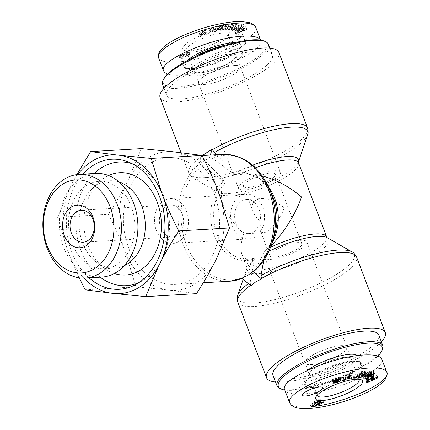 <?xml version="1.0" encoding="UTF-8"?>
<svg xmlns="http://www.w3.org/2000/svg" width="430" height="430" viewBox="0 0 430 430"><rect width="100%" height="100%" fill="white"/><g stroke="black" fill="none" stroke-linecap="round" stroke-linejoin="round"><path stroke-width="0.32" stroke-dasharray="2.15 1.61" d="M204.89 75.841A22.312 5.611 159.2 0 0 198.617 82.915A22.312 5.611 159.2 0 0 221.466 80.233A22.312 5.611 159.2 0 0 240.332 67.064A22.312 5.611 159.2 0 0 226.718 66.833A22.312 5.611 159.2 0 0 204.89 75.841M200.487 64.253A22.312 5.611 159.2 0 0 194.215 71.321A22.312 5.611 159.2 0 0 217.064 68.639A22.312 5.611 159.2 0 0 235.93 55.475A22.312 5.611 159.2 0 0 222.31 55.239A22.312 5.611 159.2 0 0 200.487 64.253M163.663 79.045A55.518 13.959 159.2 0 0 220.026 76.449A55.518 13.959 159.2 0 0 263.902 40.968M268.336 44.268A56.588 14.228 -20.8 0 1 220.488 77.663A56.588 14.228 -20.8 0 1 162.54 84.457M182.487 77.158A56.588 14.228 159.2 0 0 166.577 95.084A56.588 14.228 159.2 0 0 224.525 88.29A56.588 14.228 159.2 0 0 272.373 54.895A56.588 14.228 159.2 0 0 237.838 54.298A56.588 14.228 159.2 0 0 182.487 77.158M234.866 50.944A29.364 7.38 -20.8 0 1 242.52 52.971A29.364 7.38 -20.8 0 1 226.631 66.456A29.364 7.38 -20.8 0 1 195.274 75.852A29.364 7.38 -20.8 0 1 187.625 73.826A29.364 7.38 -20.8 0 1 203.514 60.334A29.364 7.38 -20.8 0 1 234.866 50.944M230.12 53.927A22.322 5.611 159.2 0 0 206.276 61.076A22.322 5.611 159.2 0 0 194.204 71.326A22.322 5.611 159.2 0 0 200.02 72.864A22.322 5.611 159.2 0 0 223.847 65.731A22.322 5.611 159.2 0 0 235.941 55.475A22.322 5.611 159.2 0 0 230.12 53.927M188.754 52.621L187.776 52.68L189.281 51.734L187.389 51.842L185.878 52.793L181.922 53.024L180.079 54.185L179.186 57.002L181.078 56.894L186.04 53.772L187.018 53.718L188.754 52.621L189.49 54.556L188.512 54.61L190.017 53.664L188.12 53.777L186.615 54.723L182.659 54.954L180.81 56.115L179.917 58.937L181.815 58.824L186.77 55.706L187.749 55.647L189.49 54.556M209.206 29.858L213.398 28.643L213.882 27.864L209.689 29.073L209.206 29.858L209.942 31.788L210.426 31.003L214.618 29.794L214.135 30.578L209.942 31.788M238.623 30.998L238.962 30.869L238.741 30.267L236.855 30.422L237.666 29.579L238.757 29.326L239.892 29.82A3.198 0.806 159.2 0 0 240.897 29.858L243.95 28.912L245.89 27.477L245.584 26.762L242.353 27.219L242.472 27.891L244.192 27.73L243.767 28.31L242.429 28.702L241.316 28.219A3.198 0.806 159.2 0 0 239.666 28.299L236.855 29.256L234.861 30.589L234.656 31.304L238.623 30.998L239.359 32.927L235.586 33.481L235.592 32.524L237.591 31.191L240.402 30.234A3.198 0.806 -20.8 0 1 242.052 30.148L243.16 30.637L244.503 30.24L244.928 29.659L243.203 29.82L243.09 29.149L246.32 28.697L246.621 29.407L244.686 30.842L241.628 31.788A3.198 0.806 -20.8 0 1 240.623 31.75L239.494 31.256L238.397 31.514L237.586 32.358L239.472 32.196L239.693 32.798L239.359 32.927M205.121 32.685L207.754 31.761L204.18 29.901L201.589 30.809L197.773 35.255L200.445 34.319L201.127 33.47L204.497 32.293L205.121 32.685L205.857 34.615L205.228 34.223L201.863 35.4L201.181 36.254L198.509 37.184L202.32 32.739L204.916 31.836L208.491 33.696L205.857 34.615M233.544 29.24L234.457 29.622L243.407 24.397L242.504 24.026L230.98 28.181L231.915 28.568L234.156 27.735L235.334 28.224L233.544 29.24L234.275 31.175L236.065 30.154L234.893 29.67L232.646 30.498L231.716 30.111L243.235 25.956L244.138 26.332L235.194 31.551L234.275 31.175M225.433 28.192L233.162 24.918L228.018 28.079L229.588 28.014L237.629 23.07L235.962 23.139L228.421 26.332L233.436 23.247L231.867 23.311L223.826 28.262L225.433 28.192L226.164 30.121L224.562 30.191L232.603 25.246L234.173 25.177L229.152 28.262L236.694 25.069L238.365 24.999L230.324 29.944L228.755 30.014L233.899 26.848L226.164 30.121M220.886 26.563L216.978 27.305L213.989 29.842L216.075 29.138C217.483 30.336 226.739 26.042 225.852 24.596L223.127 24.462L218.892 25.94A3.945 0.994 159.2 0 0 217.644 26.735L219.703 26.386A1.602 0.403 -20.8 0 1 220.939 25.736L223.535 25.639L221.842 27.095L217.843 28.23L217.854 27.837L219.827 27.466L220.886 26.563L221.622 28.493L220.563 29.396L218.585 29.772L218.526 30.089L222.573 29.025L224.256 27.45L221.67 27.665A1.602 0.403 159.2 0 0 220.434 28.316L218.381 28.665A3.945 0.994 -20.8 0 1 219.628 27.875L223.863 26.391L226.588 26.531C227.475 27.971 218.214 32.271 216.811 31.073L214.726 31.777L217.709 29.235L221.622 28.493M189.345 50.853A25.09 6.31 -20.8 0 1 184.207 50.353A25.09 6.31 -20.8 0 1 204.024 34.314A25.09 6.31 -20.8 0 1 229.491 33.148A25.09 6.31 -20.8 0 1 213.242 44.166A25.09 6.31 -20.8 0 1 189.345 50.853M239.763 38.248A10.675 2.682 159.2 0 0 242.767 34.868A10.675 2.682 159.2 0 0 231.829 36.147A10.675 2.682 159.2 0 0 222.804 42.452A10.675 2.682 159.2 0 0 229.319 42.565A10.675 2.682 159.2 0 0 239.763 38.248M260.564 40.092L260.682 40.366C262.999 46.182 247.024 57.185 224.487 65.306C201.998 73.471 176.87 77.325 167.539 74.051M242.697 45.978A10.675 2.682 -20.8 0 1 232.254 50.288A10.675 2.682 -20.8 0 1 225.739 50.176A10.675 2.682 -20.8 0 1 234.769 43.876A10.675 2.682 -20.8 0 1 245.702 42.597A10.675 2.682 -20.8 0 1 242.697 45.978M182.782 55.938L184.878 55.814L182.331 57.416L182.782 55.938L182.051 54.008L184.142 53.884L181.6 55.486L182.051 54.008M182.331 57.416L181.6 55.486M184.878 55.814L184.142 53.884M188.512 54.61L187.776 52.68M190.017 53.664L189.281 51.734M188.12 53.777L187.389 51.842M186.615 54.723L185.878 52.793M182.659 54.954L181.922 53.024M180.81 56.115L180.079 54.185M179.917 58.937L179.186 57.002M181.815 58.824L181.078 56.894M186.77 55.706L186.04 53.772M187.749 55.647L187.018 53.718M225.884 45.042A29.364 7.38 -20.8 0 1 239.951 46.209A29.364 7.38 -20.8 0 1 239.687 48.359A29.364 7.38 -20.8 0 1 220.681 61.259A29.364 7.38 -20.8 0 1 192.704 69.085A29.364 7.38 -20.8 0 1 186.679 68.494A29.364 7.38 -20.8 0 1 185.056 67.058A29.364 7.38 -20.8 0 1 194.801 56.851M186.684 60.936A30.428 7.649 159.2 0 0 185.373 67.962A30.428 7.649 159.2 0 0 191.619 68.574A30.428 7.649 159.2 0 0 220.611 60.458A30.428 7.649 159.2 0 0 240.311 47.09A30.428 7.649 159.2 0 0 234.667 42.71M192.07 52.132A22.414 5.633 159.2 0 0 213.414 46.16A22.414 5.633 159.2 0 0 227.927 36.319A22.414 5.633 159.2 0 0 228.131 34.674A22.414 5.633 159.2 0 0 205.18 37.362A22.414 5.633 159.2 0 0 186.233 50.59A22.414 5.633 159.2 0 0 187.48 51.686A22.414 5.633 159.2 0 0 192.07 52.132M216.978 27.305L217.709 29.235M219.827 27.466L220.563 29.396M217.854 27.837L218.585 29.772M217.843 28.23L218.574 30.164M221.842 27.095L222.573 29.025M223.535 25.639L224.272 27.568M219.698 26.391L220.429 28.321L219.703 26.386M217.575 26.794L218.311 28.724M217.644 26.735L218.381 28.665M218.892 25.94L219.628 27.875M223.127 24.462L223.863 26.391M216.075 29.138L216.811 31.073M215.43 29.573L216.161 31.503M213.989 29.842L214.726 31.777M233.162 24.918L233.899 26.848M223.826 28.262L224.562 30.191M231.867 23.311L232.603 25.246M233.436 23.247L234.173 25.177M228.421 26.332L229.152 28.262M235.962 23.139L236.694 25.069M237.629 23.07L238.365 24.999M229.588 28.014L230.324 29.944M228.018 28.079L228.755 30.014M237.199 28.815L240.666 27.541L237.903 29.111L237.199 28.815L236.468 26.886L239.929 25.607L240.666 27.541M239.929 25.607L237.172 27.176L237.903 29.111M237.172 27.176L236.468 26.886M234.457 29.622L235.194 31.551M235.334 28.224L236.065 30.154M234.156 27.735L234.893 29.67M231.915 28.568L232.646 30.498M230.98 28.181L231.716 30.111M242.504 24.026L243.235 25.956M243.407 24.397L244.138 26.332M202.562 34.524L203.616 33.212L204.583 33.819L202.562 34.524L201.831 32.594L202.885 31.277L203.616 33.212M202.885 31.277L203.852 31.884L204.583 33.819M203.852 31.884L201.831 32.594M207.754 31.761L208.491 33.696M204.497 32.293L205.228 34.223M201.127 33.47L201.863 35.4M200.445 34.319L201.181 36.254M197.773 35.255L198.509 37.184M201.589 30.809L202.32 32.739M204.18 29.901L204.916 31.836M238.962 30.869L239.693 32.798M234.855 31.546L235.586 33.481M234.861 30.589L235.592 32.524M236.855 29.256L237.591 31.191M239.08 28.439L239.816 30.369M239.666 28.299L240.402 30.234M242.472 27.891L243.203 29.82M242.24 27.262L242.971 29.192M242.353 27.219L243.09 29.149M245.584 26.762L246.32 28.697M245.89 27.477L246.621 29.407M242.031 29.622L242.762 31.551M238.741 30.267L239.472 32.196M213.398 28.643L214.135 30.578M209.689 29.073L210.426 31.003M213.882 27.864L214.618 29.794M254.409 270.943L264.477 251.749L265.036 251.367L265.09 253.27L263.767 260.381M250.749 285.789L250.19 282.317L254.291 260.064L254.237 258.161L253.238 259.15L244.138 277.054L243.111 278.038L242.052 278.231M216.408 154.725L234.737 173.371L236.097 175.193L234.409 174.365L212.399 158.278L209.856 157.375L198.73 164.19L201.6 165.072L223.611 181.159L225.304 181.987L223.939 180.159L203.481 159.347L201.433 155.961L202.261 155.552M155.225 160.578A63.527 48.015 86.6 0 1 167.77 157.573A63.527 48.015 86.6 0 1 214.317 194.048A63.527 48.015 86.6 0 1 175.198 284.413A63.527 48.015 86.6 0 1 124.48 232.238A63.527 48.015 86.6 0 1 155.225 160.578M326.655 236.882A42.71 10.739 -20.8 0 1 290.546 262.085A42.71 10.739 -20.8 0 1 246.809 267.213A42.71 10.739 -20.8 0 1 251.663 258.865A42.71 32.277 86.6 0 1 248.465 259.263A42.71 32.277 86.6 0 1 216.478 232.791A42.71 32.277 86.6 0 1 223.568 184.905C220.515 190.748 220.52 197.811 223.589 206.094C227.271 215.484 234.038 224.514 243.891 233.178C240.881 242.515 240.225 249.577 241.929 254.372C243.262 257.774 245.756 259.387 249.405 259.209L254.237 258.161M298.56 162.922A42.71 10.739 -20.8 0 1 262.45 188.125A42.71 10.739 -20.8 0 1 218.714 193.253A42.71 10.739 -20.8 0 1 223.568 184.905L225.304 181.987M210.286 155.085L209.528 157.396M198.73 164.19L201.433 155.961M236.097 175.193L244.412 173.94C249.905 173.634 255.866 174.295 262.3 175.929M265.036 251.367L271.131 245.691M381.372 341.834A63.527 15.974 -20.8 0 1 367.419 352.713A63.527 15.974 -20.8 0 1 275.571 382.023M300.554 248.986A22.419 5.638 159.2 0 0 306.853 241.88A22.419 5.638 159.2 0 0 283.891 244.573A22.419 5.638 159.2 0 0 264.934 257.806A22.419 5.638 159.2 0 0 278.618 258.043A22.419 5.638 159.2 0 0 300.554 248.986M340.549 354.282A22.419 5.638 159.2 0 0 346.854 347.182A22.419 5.638 159.2 0 0 323.892 349.875A22.419 5.638 159.2 0 0 304.935 363.103A22.419 5.638 159.2 0 0 318.619 363.345A22.419 5.638 159.2 0 0 340.549 354.282M297.06 249.19A17.082 4.295 159.2 0 0 301.865 243.778A17.082 4.295 159.2 0 0 284.37 245.831A17.082 4.295 159.2 0 0 269.927 255.909A17.082 4.295 159.2 0 0 280.355 256.092A17.082 4.295 159.2 0 0 297.06 249.19M278.86 52.428A63.527 15.974 -20.8 0 1 260.999 72.557A63.527 15.974 -20.8 0 1 198.859 98.217A63.527 15.974 -20.8 0 1 160.089 97.551M186.604 211.485A22.419 16.947 86.6 0 1 172.796 243.375A22.419 16.947 86.6 0 1 154.569 221.982A22.419 16.947 86.6 0 1 170.173 198.612A22.419 16.947 86.6 0 1 186.604 211.485M262.676 207.029A22.419 16.947 86.6 0 1 248.868 238.919A22.419 16.947 86.6 0 1 230.641 217.526A22.419 16.947 86.6 0 1 246.25 194.156A22.419 16.947 86.6 0 1 262.676 207.029M259.075 209.292A17.082 12.911 86.6 0 1 248.556 233.592A17.082 12.911 86.6 0 1 234.673 217.295A17.082 12.911 86.6 0 1 246.562 199.482A17.082 12.911 86.6 0 1 259.075 209.292M248.556 233.592L263.375 232.721C269.051 232.802 280.844 218.698 284.203 207.819C276.619 201.589 269.013 198.52 261.375 198.617C253.458 199.574 250.685 203.863 253.05 211.479C254.522 215.231 257.226 218.843 261.166 222.31C259.962 226.046 259.699 228.873 260.381 230.786L269.927 255.909M263.375 232.721L261.526 232.297L260.381 230.786M274.13 179.428A22.419 5.638 159.2 0 0 280.435 172.328A22.419 5.638 159.2 0 0 257.473 175.021A22.419 5.638 159.2 0 0 238.516 188.249A22.419 5.638 159.2 0 0 252.2 188.485A22.419 5.638 159.2 0 0 274.13 179.428M234.13 74.132A22.419 5.638 159.2 0 0 240.434 67.026A22.419 5.638 159.2 0 0 217.472 69.719A22.419 5.638 159.2 0 0 198.515 82.952A22.419 5.638 159.2 0 0 212.2 83.189A22.419 5.638 159.2 0 0 234.13 74.132M270.642 179.632A17.082 4.295 159.2 0 0 275.442 174.22A17.082 4.295 159.2 0 0 257.946 176.273A17.082 4.295 159.2 0 0 243.504 186.357A17.082 4.295 159.2 0 0 253.931 186.534A17.082 4.295 159.2 0 0 270.642 179.632M340.479 354.288A22.312 5.611 -20.8 0 1 318.657 363.302A22.312 5.611 -20.8 0 1 305.037 363.065A22.312 5.611 -20.8 0 1 323.903 349.896A22.312 5.611 -20.8 0 1 346.752 347.22A22.312 5.611 -20.8 0 1 340.479 354.288M344.881 365.882A22.312 5.611 -20.8 0 1 323.059 374.895A22.312 5.611 -20.8 0 1 309.439 374.659A22.312 5.611 -20.8 0 1 328.305 361.49A22.312 5.611 -20.8 0 1 351.154 358.813A22.312 5.611 -20.8 0 1 344.881 365.882M377.836 356.083A55.518 13.959 -20.8 0 1 366.591 364.608A55.518 13.959 -20.8 0 1 284.789 390.037M280.161 388.629A56.588 14.228 159.2 0 0 366.919 363.603A56.588 14.228 159.2 0 0 382.329 349.821M378.792 335.051A56.588 14.228 -20.8 0 1 362.882 352.976A56.588 14.228 -20.8 0 1 307.531 375.836A56.588 14.228 -20.8 0 1 272.996 375.239M307.697 370.203A29.364 7.38 159.2 0 0 302.849 377.164A29.364 7.38 159.2 0 0 310.503 379.19A29.364 7.38 159.2 0 0 341.855 369.795A29.364 7.38 159.2 0 0 357.749 356.309A29.364 7.38 159.2 0 0 357.33 355.653M345.349 357.271A22.322 5.611 -20.8 0 1 351.165 358.803A22.322 5.611 -20.8 0 1 339.098 369.058A22.322 5.611 -20.8 0 1 315.249 376.202A22.322 5.611 -20.8 0 1 309.428 374.659A22.322 5.611 -20.8 0 1 321.522 364.404A22.322 5.611 -20.8 0 1 345.349 357.271M284.687 389.763C286.031 392.816 291.191 394.24 300.167 394.031M302.102 393.944C333.035 392.896 387.666 369.048 381.781 359.163M302.672 384.157A10.675 2.682 159.2 0 0 299.667 387.537A10.675 2.682 159.2 0 0 310.6 386.253A10.675 2.682 159.2 0 0 319.63 379.953A10.675 2.682 159.2 0 0 313.115 379.84A10.675 2.682 159.2 0 0 302.672 384.157M322.796 400.287L320.952 401.448L312.142 404.732L310.245 404.84L315.206 401.722L314.228 401.781L315.964 400.685L316.942 400.631L318.447 399.685L320.345 399.572L318.84 400.518L322.796 400.287L323.532 402.217M319.194 401.491L317.103 401.609L314.556 403.211L319.237 401.609L318.84 400.518M314.556 403.211L314.959 404.27M317.103 401.609L317.464 402.571M315.964 400.685L316.7 402.62M316.942 400.631L317.679 402.561M318.447 399.685L319.184 401.615M320.345 399.572L321.081 401.502M320.952 401.448L321.291 402.351M312.142 404.732L312.546 405.791M310.245 404.84L310.981 406.775M315.206 401.722L315.765 403.206M314.228 401.781L314.959 403.711M313.072 385.952A29.364 7.38 159.2 0 0 344.425 376.556A29.364 7.38 159.2 0 0 360.313 363.07A29.364 7.38 159.2 0 0 358.69 361.635A29.364 7.38 159.2 0 0 330.245 366.596A29.364 7.38 159.2 0 0 305.682 381.775A29.364 7.38 159.2 0 0 305.418 383.925A29.364 7.38 159.2 0 0 313.072 385.952M312.717 387.371A30.428 7.649 -20.8 0 1 305.058 383.039A30.428 7.649 -20.8 0 1 330.519 367.311A30.428 7.649 -20.8 0 1 359.996 362.173A30.428 7.649 -20.8 0 1 348.51 375.965A30.428 7.649 -20.8 0 1 312.717 387.371M317.168 395.208A22.414 5.633 -20.8 0 1 317.442 393.815A22.414 5.633 -20.8 0 1 336.19 382.238A22.414 5.633 -20.8 0 1 357.894 378.448A22.414 5.633 -20.8 0 1 359.023 379.308M371.445 375.745L370.714 373.815L368.596 373.428L366.715 374.374L367.779 374.573L364.887 375.008L365.581 374.191L368.644 372.654L371.439 372.434A1.602 0.403 -20.8 0 1 370.649 373.057L371.8 373.267L372.181 374.326M369.332 375.358L368.596 373.428M367.446 376.309L366.715 374.374M368.279 375.885L367.779 374.573M367.15 376.976L366.419 375.046M366.032 375.385L365.581 374.191M369.155 373.998L368.644 372.654M371.369 374.998L370.633 373.063M373.412 373.025L373.364 372.235M371.982 373.175A3.945 0.994 159.2 0 0 373.181 372.418M373.369 371.466L372.944 371.122L370.23 371.482M373.568 371.988L373.718 371.482L373.262 371.181M365.817 377.099L365.366 375.911L364.629 376.347L365.403 376.492L370.714 373.815M367.344 372.493C364.129 373.912 362.474 375.057 362.377 375.922L364.914 376.019M365.36 378.282L364.629 376.347M365.952 377.927L365.403 376.492M360.017 374.202L359.571 373.03L357.411 375.976L359.104 375.852L360.141 375.186M358.142 377.911L357.411 375.976M359.292 376.341L359.104 375.852M360.614 374.879L363.087 373.288M365.414 371.789L366.752 370.929L365.097 371.052L363.673 371.966M367.026 371.654L366.752 370.929M365.828 372.982L365.097 371.052M362.898 372.466L360.329 374.121M361.732 372.203L362.431 371.246L360.673 371.375L353.025 376.298L354.68 376.175L359.571 373.03M362.748 372.074L362.431 371.246M361.404 373.304L360.673 371.375M353.756 378.228L353.025 376.298M355.126 377.352L354.68 376.175M348.687 375.825L348.993 374.734L346.816 376.271L348.687 375.825L349.423 377.76M349.434 375.89L348.993 374.734M347.241 377.389L346.816 376.271M342.248 380.797L341.517 378.868L343.952 378.287L345.365 377.293L348.483 376.556L348.284 377.266L349.654 376.943M344.36 379.357L343.952 378.287M345.779 378.384L345.365 377.293M348.983 377.863L348.483 376.556M349.02 379.195L348.284 377.266M351.014 375.363L351.444 373.159L349.042 373.724L341.517 378.868M352.181 375.089L351.444 373.159M349.778 375.659L349.042 373.724M370.423 378.233L373.761 376.787L370.466 377.642L370.714 378.986M374.261 378.099L373.761 376.787M370.956 378.927L370.466 377.642M366.93 379.932L366.193 377.997L366.14 378.765L368.273 378.212L368.204 379.195L366.037 380.136L365.984 380.915L368.822 379.658M366.871 380.7L366.14 378.765M368.752 379.475L368.273 378.212M368.935 381.13L368.204 379.195M366.774 382.066L366.037 380.136M366.72 382.85L365.984 380.915M369.875 379.195L376.97 376.051L377.024 375.293L366.193 377.997M377.449 377.303L376.97 376.051M377.76 377.223L377.024 375.293M331.718 380.948L331.67 381.276L334.287 381.238L337.631 380.088L339.904 378.733L339.867 377.948A3.198 0.806 159.2 0 0 338.168 378.061L335.126 378.787L334.626 378.776L334.895 378.486L340.474 376.739L338.125 376.857L335.26 377.755L332.562 379.233L332.368 379.787L332.927 379.98A3.198 0.806 159.2 0 0 334.271 379.808L337.797 379.228L331.718 380.948L332.449 382.883M334.647 382.184L334.287 381.238M338.136 381.421L337.631 380.088M340.318 379.824L339.904 378.733M340.823 379.969L340.092 378.035M340.598 379.878L339.867 377.948M338.668 379.744L337.937 377.814M340.99 378.534L340.415 377.024M341.022 378.545L340.431 376.986M338.862 378.787L338.125 376.857M335.991 379.69L335.26 377.755M333.083 381.646L332.395 379.84M334.83 382.13L334.094 380.195M370.316 374.971L371.128 375.89L373.294 375.003L372.488 374.089L370.316 374.971L371.052 376.9M371.45 376.739L371.128 375.89M374.03 376.938L373.294 375.003M373.219 376.019L372.488 374.089M132.263 163.749A61.925 46.805 86.6 0 1 135.412 164.91A61.925 46.805 86.6 0 1 164.384 197.59A61.925 46.805 86.6 0 1 142.206 280.903A61.925 46.805 86.6 0 1 139.213 282.424M100.217 277.189A61.925 46.805 86.6 0 1 94.143 173.5M89.031 277.844A65.129 49.224 86.6 0 1 82.958 174.155M114.326 273.491A51.251 38.732 86.6 0 1 104.329 268.18A51.251 38.732 86.6 0 1 99.276 181.971A51.251 38.732 86.6 0 1 108.591 175.531M119.346 182.1A43.774 33.089 -93.4 0 0 109.602 180.767A43.774 33.089 -93.4 0 0 92.213 188.689A43.774 33.089 -93.4 0 0 96.53 262.327A43.774 33.089 -93.4 0 0 114.724 268.169A43.774 33.089 -93.4 0 0 124.243 265.708M182.282 214.199A16.017 12.104 86.6 0 1 172.425 236.984A16.017 12.104 86.6 0 1 159.401 221.703A16.017 12.104 86.6 0 1 170.549 205.002A16.017 12.104 86.6 0 1 182.282 214.199M77.787 174.489A69.461 52.498 -93.4 0 0 72.783 182.25L76.857 174.601M57.631 217.295L70.418 186.953A69.461 52.498 -93.4 0 0 67.876 251.099L57.631 217.295L108.381 214.323C114.444 226.04 119.551 237.209 123.706 247.83A69.461 52.498 86.6 0 1 126.248 183.68C121.292 193.317 115.337 203.53 108.381 214.323M79.217 277.818L69.848 256.296A69.461 52.498 -93.4 0 0 83.861 278.119M70.418 186.953L72.783 182.25M69.848 256.296L67.876 251.099M125.678 253.023L135.923 286.832L166.577 289.847A69.461 52.498 86.6 0 1 125.678 253.023L123.706 247.83M214.355 263.01A69.461 52.498 86.6 0 1 170.914 290.336L196.488 293.647M141.4 148.635L128.613 178.977A69.461 52.498 86.6 0 1 172.054 151.65M176.391 152.139A69.461 52.498 86.6 0 1 217.29 188.963M219.262 194.156A69.461 52.498 86.6 0 1 216.72 258.306M166.577 289.847L170.914 290.336M128.613 178.977L126.248 183.68M101.652 277.103A51.933 39.254 86.6 0 1 59.431 227.556A51.933 39.254 86.6 0 1 95.578 173.419M135.923 286.832L85.172 289.804M116.74 264.686A43.774 33.089 86.6 0 1 104.254 268.782A43.774 33.089 86.6 0 1 68.666 227.013A43.774 33.089 86.6 0 1 99.136 181.379A43.774 33.089 86.6 0 1 133.585 214.629A43.774 33.089 86.6 0 1 116.74 264.686M255.834 27.595C257.022 31.944 250.335 37.888 235.764 45.446C214.887 55.545 190.721 61.34 176.241 62.092C166.34 62.721 160.481 61.35 158.654 57.985L158.632 57.926M220.939 25.736L221.67 27.665M223.718 24.349L224.455 26.284M241.316 28.219L242.052 30.148M242.429 28.702L243.16 30.637M243.767 28.31L244.503 30.24M242.853 27.746L243.584 29.675M243.95 28.912L244.686 30.842M240.897 29.858L241.628 31.788M239.892 29.82L240.623 31.75M238.757 29.326L239.494 31.256M237.666 29.579L238.397 31.514M238.317 30.428L239.048 32.358M209.856 157.375A63.527 48.015 86.6 0 1 222.407 154.375M229.835 281.215A63.527 48.015 86.6 0 1 180.756 236.822A63.527 48.015 86.6 0 1 199.058 164.169M253.238 259.15A43.838 33.131 86.6 0 1 214.264 235.35A43.838 33.131 86.6 0 1 223.611 181.159M244.138 277.054A62.398 47.16 86.6 0 1 186.195 244.132A62.398 47.16 86.6 0 1 201.6 165.072M212.399 158.278A62.398 47.16 86.6 0 1 269.067 188.077M272.244 242.294A62.398 47.16 86.6 0 1 254.936 270.26M234.409 174.365A43.838 33.131 86.6 0 1 272.486 195.967C269.196 188.56 264.848 182.9 259.44 178.987L254.678 176.198C250.959 174.505 247.223 173.774 243.471 173.994A42.71 32.277 -93.4 0 0 240.273 174.397A42.71 10.739 -20.8 0 1 255.452 167.807M264.455 251.765C269.029 247.298 272.453 241.391 274.716 234.06A43.838 33.131 86.6 0 1 264.036 252.356M270.534 247.298A42.71 10.739 -20.8 0 0 268.368 248.357A42.71 32.277 -93.4 0 0 272.023 243.004M268.766 187.399A42.71 32.277 -93.4 0 0 243.471 173.994L244.412 173.94M254.291 260.064A43.838 11.024 159.2 0 0 246.938 268.175A43.838 11.024 159.2 0 0 291.776 265.321A43.838 11.024 159.2 0 0 327.198 237.688L327.225 237.704M268.852 251.308A43.838 11.024 159.2 0 0 265.09 253.27M352.036 251.878A62.398 15.69 -20.8 0 1 301.613 291.217A62.398 15.69 -20.8 0 1 237.79 295.276M248.325 283.682A62.398 15.69 -20.8 0 1 250.19 282.317M237.779 302.08A63.527 15.974 159.2 0 0 276.554 302.752A63.527 15.974 159.2 0 0 338.695 277.087A63.527 15.974 159.2 0 0 356.556 256.963M223.939 180.159A43.838 11.024 159.2 0 0 218.171 192.447A43.838 11.024 159.2 0 0 261.424 185.416A43.838 11.024 159.2 0 0 298.431 161.959A43.838 11.024 159.2 0 0 298.442 161.938L298.431 161.959M252.598 165.19A43.838 11.024 159.2 0 0 234.737 173.371M307.579 134.853A62.398 15.69 -20.8 0 1 254.899 168.248A62.398 15.69 -20.8 0 1 193.339 178.251A62.398 15.69 -20.8 0 1 203.481 159.347M201.605 156.423A63.527 15.974 159.2 0 0 188.813 173.172A63.527 15.974 159.2 0 0 227.588 173.844A63.527 15.974 159.2 0 0 289.729 148.178A63.527 15.974 159.2 0 0 307.59 128.054M289.659 402.862C291.497 406.226 297.361 407.597 307.251 406.968L313.663 406.371M385.312 377.422C386.817 375.336 387.29 373.595 386.742 372.203L386.651 371.977M372.176 374.369L371.439 372.434M371.38 374.992L370.649 373.057M373.073 371.461L372.944 371.122M332.411 382.99L331.675 381.061M338.904 379.991L338.168 378.061M335.862 380.722L335.126 378.787M335.438 379.91L334.895 378.486M338.442 378.894L337.98 377.685M333.298 381.168L332.562 379.233M333.358 381.104L332.927 379.98M334.481 380.356L334.271 379.808M337.829 380.249L337.378 379.061M338.534 381.163L337.797 379.228M334.733 382.157L334.04 380.335M194.215 71.321L198.617 82.915M228.131 34.674L240.332 67.064M163.997 88.3L166.577 95.084M269.798 48.106L272.373 54.895M260.682 40.366L260.58 40.097M222.804 42.452L225.739 50.176M242.767 34.868L245.702 42.597M239.687 48.359L240.311 47.09M186.679 68.494L185.373 67.962M242.52 52.971L239.951 46.209M187.625 73.826L185.056 67.058M227.927 36.319L229.491 33.148M187.48 51.686L184.207 50.353M194.204 71.326L186.233 50.59M218.526 30.084L217.79 28.154M224.256 27.445L223.525 25.515M225.857 24.607L226.588 26.536M234.662 31.309L235.398 33.244M244.928 29.659L244.192 27.724M245.928 27.069L246.659 28.998M237.591 32.363L236.855 30.428M202.025 155.569L167.77 157.573M203.277 282.768L175.198 284.413M253.232 258.462L249.405 259.209M243.09 278.054L242.246 278.404M241.929 254.372L246.938 268.175L243.203 279.231M264.934 257.806L304.935 363.103M306.853 241.88L346.854 347.182M181.03 152.682L188.813 173.172C190.716 176.391 192.226 178.084 193.339 178.251L218.171 192.447L223.589 206.094M172.796 243.375L248.868 238.919M170.173 198.612L246.25 194.156M246.562 199.482L261.375 198.617M198.515 82.952L238.516 188.249M240.434 67.026L280.435 172.328M243.504 186.357L253.05 211.479M275.442 174.22L301.865 243.778M351.154 358.813L346.752 347.22M317.238 395.46L305.037 363.065M322.565 387.683L319.63 379.953M302.602 395.267L299.667 387.537M305.682 381.775L305.058 383.039M358.69 361.635L359.996 362.173M302.849 377.164L305.418 383.925M357.749 356.309L360.313 363.07M317.442 393.815L315.878 396.987M357.894 378.448L361.168 379.781M351.165 358.803L359.136 379.539M364.893 375.03L365.204 375.847M371.434 372.31L371.778 373.213M363.119 377.884L362.382 375.949M332.401 383.194L331.664 381.26M340.856 380.029L340.119 378.094M335.11 380.05L334.626 378.776M337.985 377.637L338.458 378.889M341.216 378.685L340.479 376.755M333.099 381.716L332.363 379.781M338.286 380.142L337.878 379.077M334.04 380.389L334.771 382.324M135.412 164.91L129.097 162.271M142.206 280.903L136.24 284.262M96.53 262.327L104.329 268.18M92.213 188.689L99.276 181.971M170.549 205.002L81.216 210.238M172.425 236.984L83.087 242.214M104.254 268.782L114.724 268.169M99.136 181.379L109.602 180.767"/><path stroke-width="0.64" d="M265.208 41.5L263.902 40.968A55.518 13.959 159.2 0 0 178.778 65.521A55.518 13.959 159.2 0 0 163.663 79.045L163.04 80.313A56.588 14.228 -20.8 0 1 178.45 66.532A56.588 14.228 -20.8 0 1 265.208 41.5A56.588 14.228 -20.8 0 1 268.336 44.268L269.798 48.106M163.997 88.3L162.54 84.457A56.588 14.228 -20.8 0 1 163.04 80.313M167.539 74.051L164.953 72.729L163.588 70.971C157.724 61.108 212.103 37.324 243.09 36.195C253.012 35.685 258.839 36.985 260.564 40.092M194.801 56.851A29.364 7.38 -20.8 0 1 225.884 45.042M234.667 42.71A30.428 7.649 159.2 0 0 186.684 60.936M263.767 260.381L260.988 275.522L261.548 278.995L252.845 271.438L254.409 270.943M252.845 271.438L247.954 275.275L242.052 278.231L250.749 285.789L255.64 281.951L261.548 278.995M202.261 155.552L212.232 149.172L214.28 152.553L216.408 154.725M212.232 149.172L210.286 155.085M275.571 382.023A63.527 15.974 -20.8 0 1 266.509 377.701A63.527 15.974 -20.8 0 1 320.221 340.211A63.527 15.974 -20.8 0 1 385.28 332.583A63.527 15.974 -20.8 0 1 381.372 341.834M262.3 175.929C276.399 179.702 289.46 186.711 301.478 196.951C296.302 212.968 283.762 233.108 271.131 245.691M181.03 152.682L160.089 97.551A63.527 15.974 -20.8 0 1 213.801 60.06A63.527 15.974 -20.8 0 1 278.86 52.428L307.59 128.054A63.527 15.974 159.2 0 0 272.308 126.554A63.527 15.974 159.2 0 0 212.404 149.629M284.789 390.037A55.518 13.959 -20.8 0 1 281.467 389.166A55.518 13.959 -20.8 0 1 325.343 353.686A55.518 13.959 -20.8 0 1 381.706 351.084A55.518 13.959 -20.8 0 1 377.836 356.083M381.706 351.084L382.329 349.821A56.588 14.228 159.2 0 0 382.829 345.677A56.588 14.228 159.2 0 0 324.881 352.471A56.588 14.228 159.2 0 0 277.033 385.866A56.588 14.228 159.2 0 0 280.161 388.629L281.467 389.166M277.033 385.866L272.996 375.239A56.588 14.228 -20.8 0 1 320.844 341.845A56.588 14.228 -20.8 0 1 378.792 335.051L382.829 345.677M357.33 355.653A29.364 7.38 159.2 0 0 350.095 354.282A29.364 7.38 159.2 0 0 307.697 370.203M316.7 402.62L317.679 402.561L319.184 401.615L321.081 401.502L319.571 402.453L323.532 402.217L321.683 403.383L312.879 406.662L310.981 406.775L315.937 403.657L314.959 403.711L316.7 402.62M371.859 377.819L371.052 376.9L373.219 376.019L374.03 376.938L371.859 377.819L371.45 376.739M332.411 382.99L338.534 381.163L335.002 381.738A3.198 0.806 -20.8 0 1 333.664 381.915L333.099 381.716L333.298 381.168L335.991 379.69L338.862 378.787L341.21 378.669L335.631 380.416L335.357 380.706L335.862 380.722L338.904 379.991A3.198 0.806 -20.8 0 1 340.598 379.878L340.641 380.668L338.367 382.017L335.018 383.173L332.411 382.99M366.871 380.7L366.93 379.932L377.76 377.223L377.707 377.986L366.72 382.85L366.774 382.066L368.935 381.13L369.01 380.147L366.871 380.7M344.688 380.222L342.248 380.797L349.778 375.659L352.181 375.089L351.493 378.61L349.02 379.195L349.219 378.486L346.102 379.222L344.688 380.222L344.36 379.357M358.142 377.911L360.302 374.96L355.411 378.11L353.756 378.228L361.404 373.304L363.167 373.175L361.06 376.051L365.828 372.982L367.483 372.858L359.835 377.782L358.142 377.911M369.332 375.358L371.445 375.745L366.14 378.421L365.36 378.282L366.097 377.841C364.307 378.292 363.307 378.298 363.108 377.857C362.447 376.615 371.541 372.482 373.675 373.057L374.455 373.417L373.917 374.353A3.945 0.994 -20.8 0 1 372.638 375.143L371.38 374.992A1.602 0.403 159.2 0 0 372.176 374.369L369.381 374.584L366.312 376.121L365.624 376.943L368.515 376.503L367.446 376.309L369.332 375.358M322.188 400.561A25.09 6.31 159.2 0 0 351.713 391.149A25.09 6.31 159.2 0 0 361.168 379.781A25.09 6.31 159.2 0 0 336.867 384.022A25.09 6.31 159.2 0 0 315.878 396.987A25.09 6.31 159.2 0 0 322.188 400.561M305.606 391.88A10.675 2.682 -20.8 0 1 316.05 387.57A10.675 2.682 -20.8 0 1 322.565 387.683A10.675 2.682 -20.8 0 1 313.54 393.982A10.675 2.682 -20.8 0 1 302.602 395.267A10.675 2.682 -20.8 0 1 305.606 391.88M386.737 372.203L381.781 359.163C380.287 355.863 374.423 354.471 364.188 354.992C333.202 356.115 278.823 379.905 284.687 389.763L289.659 402.862L291.529 405.452L294.077 406.979C297.78 408.414 302.822 408.925 309.202 408.5C323.779 407.742 347.617 401.899 367.446 392.165C373.154 389.322 377.723 386.484 381.141 383.657L385.081 379.615C387.22 375.39 387.774 372.912 386.737 372.181C384.888 368.811 379.029 367.424 369.15 368.032C354.562 368.843 330.632 374.535 309.702 384.646C294.722 392.418 288.036 398.47 289.637 402.808M300.167 394.031L302.102 393.944M315.292 405.146L319.925 403.421L317.834 403.544L315.292 405.146L314.959 404.27M319.571 402.453L319.925 403.421M317.464 402.571L317.834 403.544M321.291 402.351L321.683 403.383M312.546 405.791L312.879 406.662M315.765 403.206L315.937 403.657M359.023 379.308A22.414 5.633 -20.8 0 1 359.136 379.539A22.414 5.633 -20.8 0 1 347.021 389.838A22.414 5.633 -20.8 0 1 323.081 397.008A22.414 5.633 -20.8 0 1 317.238 395.46A22.414 5.633 -20.8 0 1 317.168 395.208M368.515 376.503L368.279 375.885M366.312 376.121L366.032 375.385M369.381 374.584L369.155 373.998M372.514 375.207L372.181 374.326M372.638 375.143L371.907 373.213M373.917 374.353L373.412 373.025M373.998 373.116L373.369 371.466M366.097 377.841L365.817 377.099M370.23 371.482L367.344 372.493M364.914 376.019L365.242 375.944M366.14 378.421L365.952 377.927M360.302 374.96L360.017 374.202M359.835 377.782L359.292 376.341M360.141 375.186L360.614 374.879M363.087 373.288L365.414 371.789M367.483 372.858L367.026 371.654M363.673 371.966L362.898 372.466M361.06 376.051L360.329 374.121L361.732 372.203M363.167 373.175L362.748 372.074M355.411 378.11L355.126 377.352M349.73 376.664L347.553 378.201L349.423 377.76L349.73 376.664L349.434 375.89M347.553 378.201L347.241 377.389M346.102 379.222L345.779 378.384M349.219 378.486L348.983 377.863M349.654 376.943L350.762 376.68L351.014 375.363M351.493 378.61L350.762 376.68M374.498 378.717L371.203 379.572L371.16 380.163L374.498 378.717L374.261 378.099M371.16 380.163L370.714 378.986M371.203 379.572L370.956 378.927M369.01 380.147L368.752 379.475M368.822 379.658L369.875 379.195M377.707 377.986L377.449 377.303M335.018 383.173L334.647 382.184M338.367 382.017L338.136 381.421M340.641 380.668L340.318 379.824M341.146 378.959L340.99 378.534M341.162 378.921L341.022 378.545M139.213 282.424A61.925 46.805 86.6 0 1 100.217 277.189M94.143 173.5A61.925 46.805 86.6 0 1 132.263 163.749M82.958 174.155A65.129 49.224 86.6 0 1 129.097 162.271A65.129 49.224 86.6 0 1 159.562 196.639A65.129 49.224 86.6 0 1 136.24 284.262A65.129 49.224 86.6 0 1 89.031 277.844M108.591 175.531A51.251 38.732 86.6 0 1 157.186 202.116A51.251 38.732 86.6 0 1 153.327 256.479A51.251 38.732 86.6 0 1 114.326 273.491M124.243 265.708A43.774 33.089 -93.4 0 0 127.21 264.074A43.774 33.089 -93.4 0 0 141.68 205.9A43.774 33.089 -93.4 0 0 119.346 182.1M92.95 219.434A16.017 12.104 86.6 0 1 83.087 242.214A16.017 12.104 86.6 0 1 70.069 226.932A16.017 12.104 86.6 0 1 81.216 210.238A16.017 12.104 86.6 0 1 92.95 219.434M93.057 217.37A21.355 16.141 -93.4 0 0 65.107 214.226A21.355 16.141 -93.4 0 0 77.819 247.691A21.355 16.141 -93.4 0 0 93.057 217.37M94.675 268.589A46.596 35.217 86.6 0 1 43.446 222.466A46.596 35.217 86.6 0 1 97.863 188.238A46.596 35.217 86.6 0 1 94.675 268.589M76.857 174.601L90.649 151.607L116.224 154.924A69.461 52.498 -93.4 0 0 77.787 174.489M83.861 278.119A69.461 52.498 -93.4 0 0 110.746 293.115L85.172 289.804L79.217 277.818M120.561 155.407L151.215 158.428L161.46 192.231A69.461 52.498 -93.4 0 0 120.561 155.407L116.224 154.924M163.432 197.424C167.587 208.05 172.693 219.219 178.756 230.931C171.801 241.725 165.846 251.937 160.89 261.574A69.461 52.498 -93.4 0 0 163.432 197.424L161.46 192.231M145.738 296.619L115.084 293.604A69.461 52.498 -93.4 0 0 158.525 266.277L145.738 296.619L196.488 293.647C203.444 282.859 209.399 272.647 214.355 263.01L216.72 258.306L229.507 227.959L219.262 194.156L217.29 188.963C213.135 178.337 208.029 167.168 201.966 155.456L172.054 151.65L141.4 148.635L90.649 151.607M160.89 261.574L158.525 266.277M115.084 293.604L110.746 293.115M100.002 273.211A51.933 39.254 -93.4 0 0 119.981 213.823A51.933 39.254 -93.4 0 0 79.115 174.381A51.933 39.254 -93.4 0 0 42.968 228.518A51.933 39.254 -93.4 0 0 85.188 278.07A51.933 39.254 -93.4 0 0 100.002 273.211M79.115 174.381L95.578 173.419A51.933 39.254 86.6 0 1 136.444 212.861A51.933 39.254 86.6 0 1 116.466 272.249A51.933 39.254 86.6 0 1 101.652 277.103L85.188 278.07M229.507 227.959L178.756 230.931M201.966 155.456L151.215 158.428M163.588 70.971L158.632 57.926C157.02 53.616 163.658 47.585 178.547 39.834C199.466 29.702 223.562 23.951 238.139 23.15C248.024 22.548 253.888 23.935 255.737 27.3C255.866 26.483 254.447 25.139 251.485 23.263L249.287 22.494L240.504 21.5C232.291 21.479 222.095 23.043 209.926 26.192C198.977 29.041 188.297 32.97 177.886 37.985C171.608 41.119 166.732 44.225 163.266 47.3L159.939 51.009C158.192 54.567 157.767 56.894 158.654 57.985M260.682 40.366L255.834 27.595M269.067 188.077A62.398 47.16 86.6 0 1 272.244 242.294L274.716 234.06A43.838 33.131 86.6 0 0 272.486 195.967L269.067 188.077C258.532 165.598 242.977 154.365 222.407 154.375A63.527 48.015 86.6 0 1 271.481 198.762A63.527 48.015 86.6 0 1 253.179 271.416M242.144 278.312A63.527 48.015 86.6 0 1 229.835 281.215L203.277 282.768M272.023 243.004A42.71 32.277 -93.4 0 0 268.766 187.399M270.534 247.298A42.71 10.739 -20.8 0 1 326.655 236.882L327.225 237.704M260.988 275.522A62.398 15.69 -20.8 0 1 352.036 251.878L327.198 237.688A43.838 11.024 159.2 0 0 268.852 251.308M243.203 279.231L237.79 295.276A62.398 15.69 -20.8 0 1 248.325 283.682M250.378 285.466A63.527 15.974 159.2 0 0 237.779 302.08C237.07 298.409 237.07 296.141 237.79 295.276M385.28 332.583L356.556 256.963A63.527 15.974 159.2 0 0 321.28 255.463A63.527 15.974 159.2 0 0 261.37 278.538M214.28 152.553A62.398 15.69 -20.8 0 1 278.404 128.828A62.398 15.69 -20.8 0 1 307.579 134.853L298.442 161.938A43.838 11.024 159.2 0 0 252.598 165.19M255.452 167.807A42.71 10.739 -20.8 0 1 298.56 162.922L298.431 161.959M313.663 406.371C333.476 404.845 376.594 389.628 385.312 377.422M373.675 373.057L373.073 371.461M335.631 380.416L335.438 379.91M338.679 379.529L338.442 378.894M333.664 381.915L333.358 381.104M335.002 381.738L334.481 380.356M338.109 380.996L337.829 380.249M222.407 154.375L202.025 155.569M242.246 278.404L229.835 281.215M254.431 270.921C262.682 263.714 268.621 254.173 272.244 242.294M356.556 256.963C354.653 253.743 353.143 252.05 352.036 251.878M266.509 377.701L237.779 302.08M326.655 236.882L298.56 162.922M307.579 134.853C308.299 133.993 308.305 131.725 307.59 128.054M365.204 375.847L365.629 376.959M371.778 373.213L372.17 374.24M374.444 373.396L373.713 371.466M335.357 380.706L335.11 380.05M338.458 378.889L338.716 379.566M338.614 381.007L338.286 380.142"/></g></svg>
